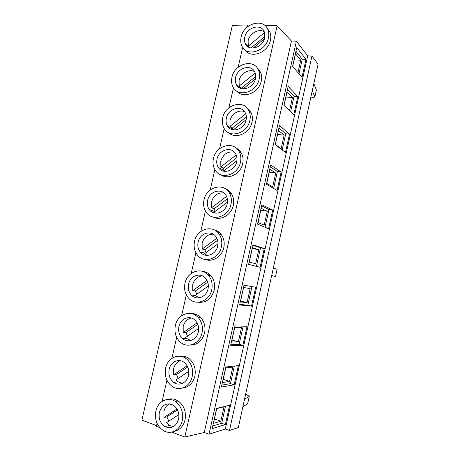 <?xml version="1.0" encoding="UTF-8"?>
<svg xmlns="http://www.w3.org/2000/svg" width="460" height="460" viewBox="0 0 460 460"><rect width="100%" height="100%" fill="white"/><g stroke="black" fill="none" stroke-linecap="round" stroke-linejoin="round"><path stroke-width="0.69" d="M207.748 282.158L195.448 290.961L192.751 290.611L192.7 284.723C194.212 279.415 197.403 276.448 202.273 275.827M195.448 290.961L196.828 294.204M208.34 285.988L195.236 295.337L198.95 297.85M188.571 284.108C187.737 288.38 188.64 292.025 191.291 295.038C196.339 300.846 206.425 297.223 208.018 288.868C208.817 284.809 208.018 281.301 205.631 278.34C200.606 272.021 190.181 275.649 188.571 284.108M217.591 240.298L204.809 249.705L202.199 249.015L202.13 243.219C203.935 237.262 207.621 234.238 213.175 234.146M204.809 249.705L206.04 252.609M217.959 243.863L204.7 253.586L207.092 255.386M198.139 242.092C197.369 245.881 198.059 249.182 200.215 252.005C204.987 258.491 216.005 254.897 217.66 246.14C218.385 242.546 217.787 239.372 215.861 236.618C211.134 229.632 199.789 233.255 198.139 242.092M227.309 198.8L214.09 208.782L211.565 207.759L211.479 202.061C213.612 195.471 217.752 192.435 223.899 192.941M214.09 208.782L215.182 211.364M227.476 202.101L214.09 212.186L215.228 213.141M207.621 200.428C206.919 203.803 207.443 206.804 209.196 209.427C213.641 216.482 225.515 212.876 227.217 203.774C227.878 200.571 227.43 197.702 225.871 195.155C221.496 187.623 209.311 191.268 207.621 200.428M236.9 157.659L223.29 168.199L220.852 166.848L220.754 161.242C223.221 154.077 227.763 151.052 234.387 152.156M223.29 168.199L224.25 170.464M236.883 160.707L223.433 171.155M217.028 159.108C216.384 162.144 216.775 164.87 218.207 167.29C222.306 174.811 234.951 171.166 236.687 161.77C237.297 158.901 236.969 156.291 235.698 153.945C231.679 145.964 218.747 149.678 217.028 159.108M246.364 116.886L232.421 127.943L230.063 126.276L229.954 120.756C231.294 114.011 239.073 109.158 244.599 111.728M232.421 127.943L233.22 129.864M226.355 118.134C225.762 120.876 226.055 123.36 227.234 125.597C230.983 133.498 244.306 129.766 246.083 120.117C246.64 117.524 246.399 115.155 245.364 112.999C241.701 104.656 228.102 108.474 226.355 118.134M255.691 76.487L241.477 88.021L239.206 86.031L239.079 80.603C240.459 73.531 249.027 68.488 254.547 71.611M241.477 88.021L241.701 88.676M235.606 77.498C235.06 79.988 235.278 82.265 236.244 84.324C239.654 92.529 253.592 88.671 255.403 78.821C255.909 76.463 255.743 74.296 254.892 72.312C251.574 63.687 237.377 67.654 235.606 77.498M197.783 324.38L186.018 332.563L183.23 332.551L183.189 326.571C184.443 321.908 187.145 319.056 191.285 318.009M186.018 332.563L187.536 336.162M198.617 328.486L185.69 337.439L186.685 338.439L190.704 340.526M178.928 326.485C178.02 331.327 179.193 335.334 182.442 338.502C187.691 343.522 196.765 339.865 198.3 331.965C199.163 327.353 198.122 323.478 195.172 320.338C189.911 314.795 180.481 318.452 178.928 326.485M259.187 79.074C259.877 75.865 259.653 72.916 258.514 70.207C253.977 58.23 234.387 63.721 231.961 77.257C231.207 80.713 231.512 83.87 232.881 86.721C237.584 97.899 256.691 92.615 259.187 79.074M257.111 67.793L260.584 72.272C261.717 74.957 261.935 77.889 261.251 81.069C259.043 92.88 243.265 99.205 236.831 91.172M249.855 120.497C250.614 116.972 250.297 113.735 248.906 110.797C243.898 99.21 225.124 104.483 222.726 117.771C221.904 121.572 222.318 125.022 223.974 128.116C229.149 138.868 247.405 133.756 249.855 120.497M246.836 107.789L251.056 112.545C252.436 115.471 252.753 118.68 252.005 122.182C249.895 133.314 235.71 139.604 228.741 132.779M240.448 162.282C241.276 158.372 240.839 154.819 239.137 151.616C233.634 140.518 215.774 145.642 213.411 158.619C212.514 162.828 213.072 166.612 215.084 169.964C220.742 180.188 238.05 175.191 240.448 162.282M236.221 148.074C238.406 149.172 240.12 150.834 241.368 153.053C243.064 156.233 243.501 159.758 242.679 163.639C240.672 174.035 228.154 180.262 220.84 174.754M230.96 204.418C231.863 200.06 231.271 196.138 229.172 192.659C223.175 182.171 206.339 187.203 204.021 199.812C203.038 204.499 203.78 208.656 206.247 212.278C212.37 221.858 228.62 216.913 230.96 204.418M225.268 188.715C227.861 189.664 229.931 191.348 231.489 193.775C233.577 197.231 234.174 201.123 233.277 205.447C231.38 215.067 220.541 221.179 213.112 217.034M221.392 246.916C222.381 242.023 221.582 237.693 218.983 233.921C212.508 224.187 196.817 229.178 194.545 241.35C193.482 246.606 194.453 251.183 197.478 255.081C204.05 263.873 219.121 258.928 221.392 246.916M214.015 229.787C217.011 230.477 219.466 232.122 221.392 234.715C223.974 238.458 224.773 242.753 223.796 247.606C222.007 256.438 212.79 262.361 205.493 259.543M211.738 289.777C212.819 284.251 211.755 279.461 208.541 275.408C201.635 266.582 187.208 271.572 185 283.233C183.833 289.162 185.11 294.204 188.818 298.356C195.764 306.216 209.547 301.237 211.738 289.777M202.544 271.365C205.879 271.693 208.713 273.194 211.042 275.873C214.239 279.893 215.303 284.648 214.228 290.133C211.416 299.006 205.971 303.036 197.886 302.231M202.003 333.017C203.176 326.732 201.779 321.442 197.806 317.13C190.566 309.373 177.508 314.398 175.369 325.473C174.11 332.195 175.755 337.738 180.297 342.096C187.507 348.87 199.899 343.839 202.003 333.017M190.98 313.507C194.54 313.375 197.673 314.628 200.399 317.262C204.355 321.54 205.746 326.79 204.579 333.023C202.21 341.021 197.403 345.04 190.164 345.08M187.697 366.959L176.502 374.515L173.621 374.854L173.604 368.776C174.639 364.722 176.876 362.031 180.297 360.697M176.502 374.515L178.175 378.476M188.784 371.352L176.065 379.897L178.049 381.765L182.269 383.427M169.199 369.219C168.233 374.733 169.723 379.12 173.673 382.375C179.009 386.521 187.03 382.835 188.491 375.435C189.416 370.173 188.077 365.913 184.466 362.647C179.072 357.983 170.695 361.669 169.199 369.219M192.182 376.625C193.447 369.46 191.636 363.63 186.754 359.139C179.325 352.59 167.71 357.656 165.652 368.075C164.312 375.722 166.399 381.783 171.919 386.262C179.239 391.828 190.175 386.756 192.182 376.625M179.44 356.195C183.051 355.586 186.386 356.5 189.445 358.932C194.298 363.388 196.104 369.167 194.85 376.28C192.832 383.49 188.617 387.441 182.212 388.119M249.774 47.702L248.268 46.121L248.124 40.773C249.533 33.448 258.784 28.209 264.241 31.763M244.777 37.197C244.277 39.474 244.433 41.561 245.237 43.464C248.319 51.911 262.804 47.88 264.638 37.864L264.293 31.895C261.291 23.04 246.566 27.203 244.777 37.197M177.485 409.9L166.911 416.812L163.938 417.507L163.933 411.332C164.795 407.847 166.606 405.358 169.372 403.863M166.911 416.812L168.739 421.164M178.854 414.586L166.359 422.711L169.487 425.442L173.598 426.598M159.39 412.315C158.378 418.6 160.241 423.367 164.979 426.615C171.465 429.209 176.007 426.765 178.601 419.284C179.578 413.275 177.876 408.618 173.506 405.312C166.819 402.276 162.115 404.61 159.39 412.315M268.439 37.99C269.071 35.063 268.922 32.355 267.984 29.86C263.885 17.583 243.57 23.333 241.126 37.076C240.43 40.233 240.649 43.131 241.782 45.77C246.042 57.282 265.903 51.773 268.439 37.99M267.082 28.037L269.968 32.229C270.9 34.707 271.055 37.398 270.423 40.302C268.128 52.716 250.867 59.075 245.077 49.968M182.275 420.618C183.603 412.424 181.315 406.048 175.392 401.499C167.963 396.255 157.82 401.327 155.859 411.039C154.456 419.744 157.061 426.328 163.674 430.778C170.907 435.079 180.377 430.002 182.275 420.618M168.009 399.401C171.511 398.343 174.903 398.86 178.181 400.953C184.069 405.467 186.352 411.786 185.035 419.911C183.287 426.443 179.59 430.278 173.955 431.405M264.88 25.467L277.156 25.754L291.45 41.026L296.361 41.199L307.688 55.861L311.955 56.057L318.09 64.153L238.326 427.541L229.471 430.468L225.325 428.99L209.012 434.217L204.257 432.48L184.799 437L171.747 432.095M255.173 73.036L239.206 86.031M245.726 113.827L230.063 126.276M236.187 154.951L220.852 166.848M226.556 196.414L211.565 207.759M216.827 238.228L202.199 249.015M207.011 280.387L192.751 290.611M197.093 322.891L183.23 332.551M242.661 47.386L238.136 67.269M233.467 87.774L228.907 107.83M224.198 128.507L219.598 148.724M214.855 169.573L210.214 189.957M205.424 210.985L200.75 231.541M195.92 252.747L191.205 273.481M186.334 294.86L181.579 315.767M187.088 365.752L173.621 374.854M176.669 337.335L171.867 358.421M176.979 408.974L163.938 417.507M264.529 32.591L248.268 46.121M250.021 25.11L247.744 25.058L247.29 27.048M166.917 380.167L162.081 401.436M277.156 25.754L184.799 437M312.259 90.706L314.864 96.928L311.799 97.986L310.753 97.572M313.823 83.582L316.382 89.999L314.864 96.928M205.269 271.923L205.131 272.515M195.695 314.226L195.465 315.249M189.808 340.273L189.698 340.733M186.047 356.891L185.713 358.357M180.159 382.91L179.9 384.06M176.312 399.918L175.979 401.384M227.821 189.992L227.66 190.699M218.396 231.731L218.138 232.869M208.892 273.827L208.535 275.402M199.301 316.279L199.094 317.199M247.526 26.024L232.317 25.651L141.91 420.124L156.572 425.626M157.084 423.367L156.411 426.334L159.775 427.599M291.45 41.026L204.257 432.48M296.361 41.199L209.012 434.217M244.001 285.206L239.62 304.945L251.522 306.153L255.702 287.247L244.001 285.206M252.971 244.806L248.624 264.379L260.107 267.289L264.253 248.526L252.971 244.806M261.872 204.729L257.56 224.146L268.623 228.723L272.734 210.105L261.872 204.729M270.698 164.973L266.42 184.236L277.075 190.457L281.158 171.982L270.698 164.973M279.456 125.534L275.212 144.641L285.464 152.484L289.512 134.148L279.456 125.534M288.144 86.411L283.935 105.369L293.785 114.799L297.804 96.606L288.144 86.411M234.956 325.939L230.535 345.834L242.874 345.322L247.083 326.266L234.956 325.939M225.837 367.005L221.381 387.061L234.157 384.801L238.401 365.591L225.837 367.005M296.763 47.598L292.589 66.401L302.042 77.401L306.032 59.346L296.763 47.598M216.643 408.405L212.152 428.634L225.371 424.586L229.643 405.231L216.643 408.405M307.688 55.861L225.325 428.99M311.955 56.057L229.471 430.468M245.571 394.53L246.709 394.663L249.257 396.399L247.641 403.765L242.891 406.726M249.257 396.399L244.559 399.13M212.744 425.96L221.697 423.292L225.469 406.249M221.697 423.292L225.371 424.586M223.986 406.818L216.723 408.595L213.446 423.367L220.794 421.233L223.986 406.818M299 73.864L302.254 59.162L295.941 51.29M302.254 59.162L306.032 59.346M297.959 72.651L300.714 60.197L295.51 53.774L292.681 66.516M214.417 418.985L220.794 421.233M294.153 59.869L300.714 60.197M253.04 48.156L264.408 38.738M264.868 36.461L250.941 48.012M221.818 385.106L230.471 383.628L234.364 366.045M230.471 383.628L234.157 384.801M232.777 367.097L225.756 367.902L222.508 382.553L229.615 381.392L232.777 367.097M223.215 379.368L229.615 381.392M230.816 344.586L239.177 344.275L243.185 326.157M239.177 344.275L242.874 345.322M241.506 327.681L234.721 327.537L231.495 342.067L238.361 341.872L241.506 327.681M290.616 111.768L294.038 96.307L287.465 89.476M294.038 96.307L297.804 96.606M289.53 110.728L292.451 97.531L287.029 91.965L284.033 105.461M282.164 149.96L285.758 133.745L278.915 127.966M285.758 133.745L289.512 134.148M284.125 135.154L278.484 130.456L275.379 144.423L281.1 148.804L284.125 135.154L277.598 134.441M273.648 188.456L277.409 171.459L270.302 166.756M277.409 171.459L281.158 171.982M275.73 173.069L269.87 169.251L266.742 183.327L272.682 186.823L275.73 173.069L269.221 172.155M265.069 227.251L269.002 209.472L261.619 205.856M269.002 209.472L272.734 210.105M267.272 211.272L261.188 208.351L258.037 222.542L264.207 225.136L267.272 211.272L260.786 210.162M256.415 266.351L260.527 247.773L252.868 245.26M260.527 247.773L264.253 248.526M258.75 249.774L252.436 247.767L249.257 262.068L255.656 263.741L258.75 249.774L252.281 248.457M239.74 304.388L247.819 305.227L251.942 286.591M247.819 305.227L251.522 306.153M250.159 288.575L243.616 287.494L240.413 301.909L247.043 302.657L250.159 288.575M231.943 340.061L238.361 341.872M240.603 301.053L247.043 302.657M285.907 97.014L292.451 97.531M243.179 88.883L255.352 79.022M233.295 129.875L246.175 119.68M271.688 275.54L275.534 276.466L271.67 275.62M273.309 268.145L277.104 269.278L275.534 276.466M195.402 295.516L191.291 295.038M205.148 253.259L200.215 252.005M214.797 211.652L209.196 209.427M224.152 170.545L218.207 167.29M233.18 129.789L227.234 125.597M241.028 88.492L236.244 84.324M186.685 338.439L182.442 338.502M260.584 72.272L258.514 70.207M251.056 112.545L248.906 110.797M241.368 153.053L239.137 151.616M231.489 193.775L229.172 192.659M221.392 234.715L218.983 233.921M211.042 275.873L208.541 275.408M200.399 317.262L197.806 317.13M178.049 381.765L173.673 382.375M189.445 358.932L186.754 359.139M248.958 47.363L245.237 43.464M169.487 425.442L164.979 426.615M269.968 32.229L267.984 29.86M178.181 400.953L175.392 401.499"/></g></svg>

